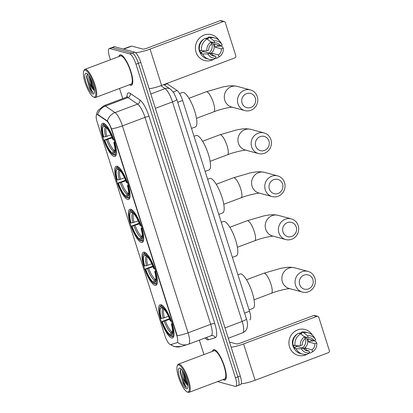 <?xml version="1.0" encoding="UTF-8"?>
<svg xmlns="http://www.w3.org/2000/svg" width="413" height="413" viewBox="0 0 413 413"><rect width="100%" height="100%" fill="white"/><g stroke="black" fill="none" stroke-linecap="round" stroke-linejoin="round"><path stroke-width="0.62" d="M114.055 156.481A17.723 4.796 -110.6 0 0 115.026 156.46A17.723 4.796 -110.6 0 0 113.854 139.785A17.723 4.796 -110.6 0 0 103.518 123.27A17.723 4.796 -110.6 0 0 102.548 123.286A17.723 4.796 -110.6 0 0 103.72 139.966A17.723 4.796 -110.6 0 0 114.055 156.481M154.963 285.44A17.723 4.796 -110.6 0 0 155.933 285.424A17.723 4.796 -110.6 0 0 154.761 268.744A17.723 4.796 -110.6 0 0 144.426 252.229A17.723 4.796 -110.6 0 0 143.456 252.245A17.723 4.796 -110.6 0 0 144.627 268.925A17.723 4.796 -110.6 0 0 154.963 285.44M141.323 242.452A17.723 4.796 -110.6 0 0 142.294 242.436A17.723 4.796 -110.6 0 0 141.122 225.756A17.723 4.796 -110.6 0 0 130.792 209.241A17.723 4.796 -110.6 0 0 129.821 209.257A17.723 4.796 -110.6 0 0 130.993 225.937A17.723 4.796 -110.6 0 0 141.323 242.452M127.689 199.469A17.723 4.796 -110.6 0 0 128.66 199.448A17.723 4.796 -110.6 0 0 127.488 182.768A17.723 4.796 -110.6 0 0 117.153 166.253A17.723 4.796 -110.6 0 0 116.182 166.274A17.723 4.796 -110.6 0 0 117.354 182.949A17.723 4.796 -110.6 0 0 127.689 199.469M171.617 337.953A17.723 4.796 -110.6 0 0 172.593 337.932A17.723 4.796 -110.6 0 0 171.416 321.257A17.723 4.796 -110.6 0 0 161.085 304.742A17.723 4.796 -110.6 0 0 160.115 304.758A17.723 4.796 -110.6 0 0 161.287 321.438A17.723 4.796 -110.6 0 0 171.617 337.953M170.347 344.602A9.029 2.442 -110.6 0 0 170.801 344.607L176.965 342.728A9.029 2.442 -110.6 0 0 177.007 342.718A9.029 2.442 -110.6 0 0 176.681 335.036L111.551 129.713A9.029 2.442 -110.6 0 0 106.549 120.746L97.933 114.891A9.029 2.442 -110.6 0 0 96.9 114.638A9.029 2.442 -110.6 0 0 97.231 122.32L164.813 335.371A9.029 2.442 -110.6 0 0 170.347 344.602M166.666 83.524A10.031 2.715 69.4 0 1 167.234 83.808L177.084 90.504A10.031 2.715 69.4 0 1 182.639 100.467L249.504 311.247A10.031 2.715 69.4 0 1 249.865 319.786A10.031 2.715 69.4 0 1 249.819 319.801L249.865 319.786M223.046 379.542A16.215 4.388 -110.6 0 0 224.104 380.074A16.215 4.388 -110.6 0 0 224.992 380.058A16.215 4.388 -110.6 0 0 223.918 364.798A16.215 4.388 -110.6 0 0 214.461 349.682A16.215 4.388 -110.6 0 0 213.573 349.697A16.215 4.388 -110.6 0 0 212.452 351.37M129.522 84.711A16.215 4.388 -110.6 0 0 130.58 85.243A16.215 4.388 -110.6 0 0 131.468 85.228A16.215 4.388 -110.6 0 0 130.394 69.967A16.215 4.388 -110.6 0 0 120.937 54.857A16.215 4.388 -110.6 0 0 120.049 54.872A16.215 4.388 -110.6 0 0 118.929 56.54M237.687 385.474A10.031 2.715 -110.6 0 0 238.239 385.463L240.65 384.56A10.031 2.715 -110.6 0 0 240.283 376.021L140.797 62.394A10.031 2.715 -110.6 0 0 134.648 52.141L114.582 46.736L112.171 47.64A10.031 2.715 -110.6 0 0 111.624 47.65A10.031 2.715 -110.6 0 1 112.171 47.64L132.237 53.05L112.171 47.64L109.765 48.548A10.031 2.715 -110.6 0 0 109.213 48.558A10.031 2.715 -110.6 0 0 109.574 57.092L110.416 59.746M140.797 62.394L138.386 63.303A10.031 2.715 -110.6 0 0 132.237 53.05A10.031 2.715 -110.6 0 1 138.386 63.303L237.873 376.93L138.386 63.303L135.975 64.206A10.031 2.715 -110.6 0 0 129.827 53.953L109.765 48.548M238.239 385.463A10.031 2.715 -110.6 0 0 237.873 376.93A10.031 2.715 -110.6 0 1 238.239 385.463L235.828 386.372A10.031 2.715 -110.6 0 0 235.467 377.833L135.975 64.206M96.229 115.821L96.921 112.744L98.026 110.488L103.89 105.687A13.376 3.619 69.4 0 1 104.623 105.676A13.376 3.619 69.4 0 1 105.418 106.064A11.703 10.521 -55.8 0 0 97.762 114.494L107.385 120.957C108.665 122.599 110.054 125.216 111.551 128.794L177.198 335.738A11.703 2.148 162.4 0 0 188.075 332.816A13.376 3.619 69.4 0 1 188.56 344.199A13.376 3.619 69.4 0 1 188.498 344.215A11.703 11.265 -106.9 0 1 187.838 344.442A11.703 11.265 -106.9 0 1 177.636 342.418L177.404 342.563M119.527 88.47L122.744 98.599M199.36 340.136L203.939 354.571M217.553 381.607L235.276 386.382A10.031 2.715 -110.6 0 0 235.828 386.372M114.582 46.736A10.031 2.715 -110.6 0 0 114.034 46.746L109.213 48.558M314.2 340.446A13.376 12.638 -74.9 0 1 314.252 340.937A13.376 12.638 -74.9 0 0 314.2 340.446M307.726 353.926A13.376 12.638 -74.9 0 1 289.549 346.972A13.376 12.638 -74.9 0 1 296.198 330.545A13.376 12.638 -74.9 0 1 312.352 335.031A13.376 12.638 -74.9 0 0 305.083 329.522L305.083 329.522A13.376 12.638 -74.9 0 0 292.45 333.487A13.376 12.638 -74.9 0 0 289.549 346.972A13.376 12.638 -74.9 0 0 298.124 355.356L298.124 355.356A13.376 12.638 -74.9 0 0 307.726 353.926M241.28 383.754A13.376 2.457 -17.6 0 0 255.12 380.259L328.34 352.723A1.673 1.58 105.1 0 0 329.347 350.591L318.815 317.38A1.673 1.58 105.1 0 0 316.812 316.379L313.643 315.527L240.423 343.064A3.345 0.614 162.4 0 1 236.355 343.91L229.514 342.067M231.161 347.256A13.376 2.457 -17.6 0 0 243.593 343.915L316.812 316.379M313.643 315.527A1.673 1.58 -74.9 0 1 314.572 315.48L317.742 316.332M304.458 336.688A8.358 7.899 -74.9 0 1 305.336 338.583A8.358 7.899 -74.9 0 1 302.595 347.906M304.185 336.616L308.155 337.684A6.685 6.319 -74.9 0 1 310.313 337.86A6.685 6.319 -74.9 0 1 313.911 340.555L307.577 338.851A6.685 6.319 105.1 0 1 308.263 340.343A6.685 6.319 105.1 0 1 308.568 341.985L314.907 343.688A6.685 6.319 -74.9 0 1 312.006 349.816L305.666 348.113A6.685 6.319 105.1 0 1 303.916 348.985M304.877 349.842L308.991 350.952A6.685 6.319 -74.9 0 1 306.833 350.776A6.685 6.319 -74.9 0 1 303.235 348.076L296.901 346.373A6.685 6.319 105.1 0 1 296.493 345.609M304.98 336.827A6.685 6.319 -74.9 0 1 307.313 340.09A6.685 6.319 -74.9 0 1 303.534 348.515M294.02 348.138A9.695 9.163 -74.9 0 1 292.863 345.727A9.695 9.163 -74.9 0 1 297.474 333.931M298.821 333.317A9.695 9.163 -74.9 0 1 301.769 332.78M308.991 350.952L309.6 352.878L307.143 354.251A11.037 10.428 -74.9 0 1 302.533 354.117L300.421 353.549A11.037 10.428 -74.9 0 1 293.963 348.159L295.181 347.7L294.128 347.416A9.695 9.163 -74.9 0 1 293.498 345.898A9.695 9.163 -74.9 0 1 293.287 345.108M299.456 333.487A9.695 9.163 -74.9 0 1 300.907 333.095L301.96 333.379L301.557 332.109A11.037 10.428 -74.9 0 1 306.162 332.238L308.274 332.811A11.037 10.428 -74.9 0 1 314.314 337.426L315.594 339.558A8.694 8.214 -74.9 0 1 315.764 339.858L313.911 340.555M292.967 345.025A11.037 10.428 -74.9 0 1 298.542 333.239L300.659 333.812L304.531 336.889L305.14 338.815A6.685 6.319 -74.9 0 0 302.244 344.948L300.39 345.645L295.078 345.593L292.967 345.025M293.963 348.159L296.075 348.727L301.382 348.773L303.235 348.076M302.533 354.117A11.037 10.428 -74.9 0 1 296.075 348.727M295.078 345.593A11.037 10.428 -74.9 0 1 300.659 333.812M308.155 337.684L307.546 335.759L303.669 332.677L301.557 332.109M303.669 332.677A11.037 10.428 -74.9 0 1 308.274 332.811M309.6 352.878A8.694 8.214 -74.9 0 1 301.382 348.773M300.39 345.645A8.694 8.214 -74.9 0 1 304.531 336.889M307.546 335.759A8.694 8.214 -74.9 0 1 315.594 339.558M311.113 339.801A9.695 9.163 -74.9 0 1 311.34 340.942L312.398 341.226L313.617 340.766L315.728 341.334L316.756 342.991A8.694 8.214 -74.9 0 1 312.615 351.747L312.006 349.816M309.492 352.939L310.153 353.115L312.615 351.747M314.907 343.688L316.756 342.991M308.568 341.985L311.34 340.942M306.343 350.239L305.666 348.113M294.128 347.416L296.901 346.373M301.294 334.313L300.907 333.095M178.85 365.004A14.378 3.893 -110.6 0 0 177.244 365.949A14.378 3.893 -110.6 0 0 179.485 379.846A14.378 3.893 -110.6 0 0 186.96 391.777A14.378 3.893 -110.6 0 0 187.399 391.952A14.378 3.893 -110.6 0 0 187.667 379.702A14.378 3.893 -110.6 0 0 178.85 365.004M186.96 391.777L187.739 392.169A15.049 4.073 -110.6 0 0 188.199 392.35A15.049 4.073 -110.6 0 0 189.025 392.335A15.049 4.073 -110.6 0 0 188.029 378.174A15.049 4.073 -110.6 0 0 179.257 364.152A15.049 4.073 -110.6 0 0 178.431 364.168A15.049 4.073 -110.6 0 0 177.575 365.138L177.244 365.949M189.025 392.335L224.579 378.964A15.049 4.073 -110.6 0 0 223.583 364.803A15.049 4.073 -110.6 0 0 214.812 350.782A15.049 4.073 -110.6 0 0 213.986 350.797L178.431 364.168M223.165 379.495A16.05 4.342 -110.6 0 0 224.052 379.919A16.05 4.342 -110.6 0 0 224.935 379.903A16.05 4.342 -110.6 0 0 223.872 364.798A16.05 4.342 -110.6 0 0 214.512 349.842A16.05 4.342 -110.6 0 0 213.635 349.857A16.05 4.342 -110.6 0 0 212.571 351.329M181.224 369.072L180.151 371.065L183.32 383.517C184.497 385.628 185.566 386.971 186.526 387.539C184.988 385.448 183.785 381.886 182.913 376.852A8.358 2.261 -110.6 0 0 187.874 385.344M182.913 376.852L182.272 372.939L182.458 370.575M187.874 385.314L185.009 380.678L183.026 371.426M186.408 388.819A11.037 2.984 -110.6 0 0 187.636 388.101A11.037 2.984 -110.6 0 0 185.922 377.425A11.037 2.984 -110.6 0 0 180.176 368.267A11.037 2.984 -110.6 0 0 179.846 368.138A11.037 2.984 -110.6 0 0 179.64 377.539A11.037 2.984 -110.6 0 0 186.408 388.819M186.526 387.539L183.088 382.03L180.569 372.309L180.791 369.31M187.745 384.178L186.103 380.894L183.744 372.65M183.32 383.517L180.192 372.454L180.176 370.848M187.853 385.081L185.726 381.039L183.243 371.788M312.889 279.524A7.357 6.954 105.1 0 0 304.076 275.125A7.357 6.954 105.1 0 0 299.631 284.511A7.357 6.954 105.1 0 0 308.449 288.914A7.357 6.954 105.1 0 0 312.889 279.524M295.563 285.362A10.702 10.113 -74.9 0 1 297.881 274.573A10.702 10.113 -74.9 0 1 307.99 271.403A10.702 10.113 -74.9 0 1 314.851 278.109A10.702 10.113 -74.9 0 1 312.533 288.899A10.702 10.113 -74.9 0 1 302.424 292.068A10.702 10.113 -74.9 0 1 295.563 285.362M171.612 336.332L170.528 336.032A15.916 4.306 -110.6 0 1 161.85 321.567L169.495 318.697M249.07 309.884L252.973 308.418A18.394 4.977 -110.6 0 0 251.76 291.108A18.394 4.977 -110.6 0 0 241.032 273.969A18.394 4.977 -110.6 0 0 240.025 273.989L237.929 274.774M159.841 307.473A15.916 4.306 -110.6 0 1 161.116 306.374L161.519 305.517A16.587 4.486 -110.6 0 0 161.116 305.594A16.587 4.486 -110.6 0 0 160.172 306.663L159.841 307.473A15.916 4.306 -110.6 0 0 160.858 318.433L163.192 318.18L168.452 316.306M161.519 305.517L162.164 305.274M162.753 305.734L162.175 306.658A15.916 4.306 -110.6 0 1 170.853 321.128L171.669 320.958M163.44 306.379A16.587 4.486 -110.6 0 0 162.577 305.801M172.66 324.091L171.849 324.257A15.916 4.306 -110.6 0 1 171.586 336.321L172.386 336.724A16.587 4.486 -110.6 0 0 172.794 336.641A16.587 4.486 -110.6 0 0 174.023 334.52M161.116 306.374L161.581 307.824A14.378 3.893 -110.6 0 0 161.344 318.562M170.853 321.128L170.362 320.994A14.378 3.893 -110.6 0 0 162.634 308.108L162.175 306.658M171.586 336.321L171.127 334.871A14.378 3.893 -110.6 0 0 172.231 333.874A14.378 3.893 -110.6 0 0 171.359 324.128L171.849 324.257M163.594 308.821L161.581 307.824M172.954 332.057L172.035 332.924L171.127 334.871M171.359 324.128L172.242 323.482M161.85 321.567L162.34 321.696A14.378 3.893 -110.6 0 0 170.068 334.587L170.528 336.032M169.743 319.326L162.34 321.696M170.068 334.587L170.982 332.641L172.588 331.515M296.235 227.016A7.357 6.954 105.1 0 0 287.417 222.612A7.357 6.954 105.1 0 0 282.977 232.003A7.357 6.954 105.1 0 0 291.79 236.401A7.357 6.954 105.1 0 0 296.235 227.016M278.909 232.849A10.702 10.113 -74.9 0 1 281.222 222.06A10.702 10.113 -74.9 0 1 291.33 218.89A10.702 10.113 -74.9 0 1 298.191 225.596A10.702 10.113 -74.9 0 1 295.873 236.386A10.702 10.113 -74.9 0 1 285.765 239.555A10.702 10.113 -74.9 0 1 278.909 232.849M154.952 283.819L153.868 283.524A15.916 4.306 -110.6 0 1 145.19 269.054L152.836 266.184M232.411 257.371L236.319 255.905A18.394 4.977 -110.6 0 0 235.1 238.595A18.394 4.977 -110.6 0 0 224.378 221.461A18.394 4.977 -110.6 0 0 223.366 221.476L221.275 222.266M143.182 254.96A15.916 4.306 -110.6 0 1 144.462 253.861L144.865 253.004A16.587 4.486 -110.6 0 0 144.457 253.081A16.587 4.486 -110.6 0 0 143.512 254.155L143.182 254.96A15.916 4.306 -110.6 0 0 144.199 265.92L146.538 265.667L151.793 263.793M144.865 253.004L145.505 252.761M146.099 253.221L145.515 254.145A15.916 4.306 -110.6 0 1 154.194 268.615L155.009 268.445M146.78 253.871A16.587 4.486 -110.6 0 0 145.918 253.288M156.006 271.578L155.19 271.749A15.916 4.306 -110.6 0 1 154.927 283.808L155.727 284.211A16.587 4.486 -110.6 0 0 156.135 284.134A16.587 4.486 -110.6 0 0 157.363 282.012M144.462 253.861L144.922 255.311A14.378 3.893 -110.6 0 0 144.689 266.055M154.194 268.615L153.708 268.481A14.378 3.893 -110.6 0 0 145.975 255.595L145.515 254.145M154.927 283.808L154.467 282.358A14.378 3.893 -110.6 0 0 155.577 281.367A14.378 3.893 -110.6 0 0 154.699 271.615L155.19 271.749M146.935 256.308L144.922 255.311M156.3 279.549L155.381 280.412L154.467 282.358M154.699 271.615L155.582 270.969M145.19 269.054L145.681 269.183A14.378 3.893 -110.6 0 0 153.409 282.074L153.868 283.524M153.084 266.813L145.681 269.183M153.409 282.074L154.323 280.128L155.928 279.002M282.595 184.028A7.357 6.954 105.1 0 0 273.783 179.629A7.357 6.954 105.1 0 0 269.338 189.015A7.357 6.954 105.1 0 0 278.155 193.413A7.357 6.954 105.1 0 0 282.595 184.028M265.27 189.861A10.702 10.113 -74.9 0 1 267.588 179.077A10.702 10.113 -74.9 0 1 277.696 175.902A10.702 10.113 -74.9 0 1 284.552 182.608A10.702 10.113 -74.9 0 1 282.239 193.398A10.702 10.113 -74.9 0 1 272.131 196.567A10.702 10.113 -74.9 0 1 265.27 189.861M141.318 240.836L140.234 240.536A15.916 4.306 -110.6 0 1 131.556 226.066L139.202 223.201M218.776 214.388L222.679 212.917A18.394 4.977 -110.6 0 0 221.461 195.612A18.394 4.977 -110.6 0 0 210.738 178.473A18.394 4.977 -110.6 0 0 209.732 178.488L207.636 179.278M129.548 211.977A15.916 4.306 -110.6 0 1 130.823 210.873L131.226 210.016A16.587 4.486 -110.6 0 0 130.823 210.098A16.587 4.486 -110.6 0 0 129.878 211.167L129.548 211.977A15.916 4.306 -110.6 0 0 130.56 222.932L132.898 222.679L138.154 220.805M131.226 210.016L131.871 209.773M132.459 210.232L131.881 211.157A15.916 4.306 -110.6 0 1 140.559 225.627L141.375 225.457M133.141 210.883A16.587 4.486 -110.6 0 0 132.284 210.3M142.366 228.59L141.556 228.761A15.916 4.306 -110.6 0 1 141.292 240.82L142.093 241.223A16.587 4.486 -110.6 0 0 142.5 241.146A16.587 4.486 -110.6 0 0 143.729 239.024M130.823 210.873L131.288 212.323A14.378 3.893 -110.6 0 0 131.05 223.066M140.559 225.627L140.069 225.498A14.378 3.893 -110.6 0 0 132.341 212.607L131.881 211.157M141.292 240.82L140.833 239.37A14.378 3.893 -110.6 0 0 141.938 238.378A14.378 3.893 -110.6 0 0 141.065 228.626L141.556 228.761M133.301 213.325L131.288 212.323M142.661 236.561L141.742 237.423L140.833 239.37M141.065 228.626L141.948 227.986M131.556 226.066L132.046 226.2A14.378 3.893 -110.6 0 0 139.775 239.086L140.234 240.536M139.449 223.825L132.046 226.2M139.775 239.086L140.688 237.139L142.294 236.019M268.961 141.04A7.357 6.954 105.1 0 0 260.144 136.641A7.357 6.954 105.1 0 0 255.704 146.026A7.357 6.954 105.1 0 0 264.516 150.425A7.357 6.954 105.1 0 0 268.961 141.04M251.636 146.873A10.702 10.113 -74.9 0 1 253.954 136.089A10.702 10.113 -74.9 0 1 264.062 132.919A10.702 10.113 -74.9 0 1 270.918 139.625A10.702 10.113 -74.9 0 1 268.6 150.409A10.702 10.113 -74.9 0 1 258.492 153.579A10.702 10.113 -74.9 0 1 251.636 146.873M127.679 197.848L126.6 197.548A15.916 4.306 -110.6 0 1 117.922 183.078L125.562 180.213M205.137 171.4L209.045 169.934A18.394 4.977 -110.6 0 0 207.827 152.624A18.394 4.977 -110.6 0 0 197.104 135.485A18.394 4.977 -110.6 0 0 196.098 135.505L194.002 136.29M115.914 168.989A15.916 4.306 -110.6 0 1 117.189 167.885L117.591 167.033A16.587 4.486 -110.6 0 0 117.184 167.11A16.587 4.486 -110.6 0 0 116.239 168.179L115.914 168.989A15.916 4.306 -110.6 0 0 116.925 179.949L119.264 179.696L124.519 177.817M117.591 167.033L118.237 166.79M118.825 167.25L118.247 168.174A15.916 4.306 -110.6 0 1 126.925 182.639L127.736 182.474M119.507 167.895A16.587 4.486 -110.6 0 0 118.65 167.317M128.732 185.602L127.916 185.773A15.916 4.306 -110.6 0 1 127.653 197.832L128.458 198.235A16.587 4.486 -110.6 0 0 128.861 198.157A16.587 4.486 -110.6 0 0 130.09 196.036M117.189 167.885L117.648 169.335A14.378 3.893 -110.6 0 0 117.416 180.078M126.925 182.639L126.435 182.51A14.378 3.893 -110.6 0 0 118.707 169.619L118.247 168.174M127.653 197.832L127.194 196.381A14.378 3.893 -110.6 0 0 128.304 195.39A14.378 3.893 -110.6 0 0 127.426 185.644L127.916 185.773M119.667 170.337L117.648 169.335M129.026 193.573L128.107 194.44L127.194 196.381M127.426 185.644L128.314 184.998M117.922 183.078L118.407 183.212A14.378 3.893 -110.6 0 0 126.141 196.098L126.6 197.548M125.815 180.837L118.407 183.212M126.141 196.098L127.049 194.151L128.655 193.031M255.327 98.057A7.357 6.954 105.1 0 0 246.509 93.653A7.357 6.954 105.1 0 0 242.07 103.038A7.357 6.954 105.1 0 0 250.882 107.442A7.357 6.954 105.1 0 0 255.327 98.057M237.996 103.89A10.702 10.113 -74.9 0 1 240.314 93.101A10.702 10.113 -74.9 0 1 250.423 89.931A10.702 10.113 -74.9 0 1 257.284 96.637A10.702 10.113 -74.9 0 1 254.966 107.426A10.702 10.113 -74.9 0 1 244.857 110.596A10.702 10.113 -74.9 0 1 237.996 103.89M114.045 154.86L112.961 154.565A15.916 4.306 -110.6 0 1 104.282 140.095L111.928 137.224M191.503 128.412L195.406 126.946A18.394 4.977 -110.6 0 0 194.193 109.636A18.394 4.977 -110.6 0 0 183.465 92.497A18.394 4.977 -110.6 0 0 182.458 92.517L179.614 93.586M102.274 126.001A15.916 4.306 -110.6 0 1 103.555 124.902L103.957 124.045A16.587 4.486 -110.6 0 0 103.549 124.122A16.587 4.486 -110.6 0 0 102.605 125.191L102.274 126.001A15.916 4.306 -110.6 0 0 103.291 136.961L105.63 136.708L110.885 134.834M103.957 124.045L104.597 123.802M105.191 124.261L104.608 125.185A15.916 4.306 -110.6 0 1 113.286 139.656L114.102 139.486M105.873 124.907A16.587 4.486 -110.6 0 0 105.01 124.328M115.098 142.619L114.282 142.79A15.916 4.306 -110.6 0 1 114.019 154.849L114.819 155.252A16.587 4.486 -110.6 0 0 115.227 155.169A16.587 4.486 -110.6 0 0 116.456 153.053M103.555 124.902L104.014 126.352A14.378 3.893 -110.6 0 0 103.777 137.09M113.286 139.656L112.801 139.522A14.378 3.893 -110.6 0 0 105.067 126.636L104.608 125.185M114.019 154.849L113.56 153.399A14.378 3.893 -110.6 0 0 114.664 152.402A14.378 3.893 -110.6 0 0 113.792 142.655L114.282 142.79M106.027 127.349L104.014 126.352M115.387 150.59L114.468 151.452L113.56 153.399M113.792 142.655L114.675 142.01M104.282 140.095L104.773 140.224A14.378 3.893 -110.6 0 0 112.501 153.115L112.961 154.565M112.176 137.854L104.773 140.224M112.501 153.115L113.415 151.168L115.02 150.043M220.676 45.621A13.376 12.638 -74.9 0 1 220.723 46.106A13.376 12.638 -74.9 0 0 220.676 45.621M214.202 59.095A13.376 12.638 -74.9 0 1 196.025 52.141A13.376 12.638 -74.9 0 1 202.675 35.719A13.376 12.638 -74.9 0 1 218.823 40.2A13.376 12.638 -74.9 0 0 211.559 34.697L211.559 34.697A13.376 12.638 -74.9 0 0 198.921 38.657A13.376 12.638 -74.9 0 0 196.025 52.141A13.376 12.638 -74.9 0 0 204.6 60.525A13.376 12.638 -74.9 0 0 214.202 59.095M149.165 88.774A13.376 2.457 -17.6 0 0 161.597 85.434L234.816 57.897A1.673 1.58 105.1 0 0 235.823 55.76L225.286 22.55A1.673 1.58 105.1 0 0 223.283 21.553L220.119 20.696L146.899 48.233A3.345 0.614 162.4 0 1 142.831 49.085L131.788 46.106L123.637 49.173M135.495 52.621A13.376 2.457 -17.6 0 0 150.069 49.09L223.283 21.553M220.119 20.696A1.673 1.58 -74.9 0 1 221.048 20.65L224.218 21.502M128.577 47.061L123.239 49.064L128.582 47.056A1.673 0.454 69.4 0 1 128.577 47.061A1.673 0.454 69.4 0 1 128.582 47.056L131.706 46.106A1.673 0.454 69.4 0 1 131.788 46.106M210.935 41.858A8.358 7.899 -74.9 0 1 211.807 43.752A8.358 7.899 -74.9 0 1 209.071 53.076M210.656 41.785L214.631 42.854A6.685 6.319 -74.9 0 1 216.789 43.029A6.685 6.319 -74.9 0 1 220.387 45.729L214.048 44.021A6.685 6.319 105.1 0 1 214.739 45.513A6.685 6.319 105.1 0 1 215.044 47.154L221.378 48.863A6.685 6.319 -74.9 0 1 218.477 54.991L212.143 53.282A6.685 6.319 105.1 0 1 210.393 54.155M211.353 55.017L215.467 56.122A6.685 6.319 -74.9 0 1 213.309 55.946A6.685 6.319 -74.9 0 1 209.711 53.251L203.372 51.542A6.685 6.319 105.1 0 1 202.964 50.778M211.456 42.002A6.685 6.319 -74.9 0 1 213.789 45.26A6.685 6.319 -74.9 0 1 210.011 53.69M200.496 53.308A9.695 9.163 -74.9 0 1 199.34 50.897A9.695 9.163 -74.9 0 1 203.95 39.106M205.297 38.486A9.695 9.163 -74.9 0 1 208.245 37.95M215.467 56.122L216.076 58.047L213.614 59.42A11.037 10.428 -74.9 0 1 209.009 59.291L206.898 58.723A11.037 10.428 -74.9 0 1 200.434 53.329L201.658 52.869L200.599 52.585A9.695 9.163 -74.9 0 1 199.975 51.067A9.695 9.163 -74.9 0 1 199.758 50.283M205.932 38.657A9.695 9.163 -74.9 0 1 207.378 38.264L208.436 38.548L208.033 37.278A11.037 10.428 -74.9 0 1 212.638 37.413L214.75 37.981A11.037 10.428 -74.9 0 1 220.79 42.596L222.065 44.728A8.694 8.214 -74.9 0 1 222.24 45.032L220.387 45.729M199.443 50.195A11.037 10.428 -74.9 0 1 205.018 38.414L207.13 38.982L211.007 42.059L211.616 43.99A6.685 6.319 -74.9 0 0 208.715 50.118L206.861 50.814L201.554 50.763L199.443 50.195M200.434 53.329L202.551 53.897L207.858 53.948L209.711 53.251M209.009 59.291A11.037 10.428 -74.9 0 1 202.551 53.897M201.554 50.763A11.037 10.428 -74.9 0 1 207.13 38.982M214.631 42.854L214.017 40.928L210.145 37.846L208.033 37.278M210.145 37.846A11.037 10.428 -74.9 0 1 214.75 37.981M216.076 58.047A8.694 8.214 -74.9 0 1 207.858 53.948M206.861 50.814A8.694 8.214 -74.9 0 1 211.007 42.059M214.017 40.928A8.694 8.214 -74.9 0 1 222.065 44.728M217.589 44.976A9.695 9.163 -74.9 0 1 217.816 46.111L218.869 46.395L220.093 45.936L222.204 46.504L223.232 48.166A8.694 8.214 -74.9 0 1 219.091 56.917L218.477 54.991M215.968 58.109L216.629 58.29L219.091 56.917M221.378 48.863L223.232 48.166M215.044 47.154L217.816 46.111M212.819 55.409L212.143 53.282M200.599 52.585L203.372 51.542M207.765 39.488L207.378 38.264M85.326 70.174A14.378 3.893 -110.6 0 0 83.72 71.119A14.378 3.893 -110.6 0 0 85.961 85.016A14.378 3.893 -110.6 0 0 93.436 96.952A14.378 3.893 -110.6 0 0 93.875 97.122A14.378 3.893 -110.6 0 0 94.143 84.871A14.378 3.893 -110.6 0 0 85.326 70.174M93.436 96.952L94.216 97.339A15.049 4.073 -110.6 0 0 94.675 97.52A15.049 4.073 -110.6 0 0 95.501 97.504A15.049 4.073 -110.6 0 0 94.505 83.343A15.049 4.073 -110.6 0 0 85.728 69.322A15.049 4.073 -110.6 0 0 84.908 69.338A15.049 4.073 -110.6 0 0 84.051 70.308L83.72 71.119M95.501 97.504L131.055 84.133A15.049 4.073 -110.6 0 0 130.059 69.973A15.049 4.073 -110.6 0 0 121.288 55.951A15.049 4.073 -110.6 0 0 120.462 55.967L84.908 69.338M129.641 84.665A16.05 4.342 -110.6 0 0 130.529 85.088A16.05 4.342 -110.6 0 0 131.406 85.073A16.05 4.342 -110.6 0 0 130.348 69.967A16.05 4.342 -110.6 0 0 120.988 55.012A16.05 4.342 -110.6 0 0 120.106 55.027A16.05 4.342 -110.6 0 0 119.047 56.498M87.701 74.242L86.627 76.24L89.797 88.687C90.974 90.803 92.042 92.14 93.002 92.708C91.464 90.617 90.256 87.055 89.384 82.027A8.358 2.261 -110.6 0 0 94.35 90.514M89.384 82.027L88.749 78.109L88.934 75.744M94.35 90.488L91.485 85.847L89.497 76.601M92.879 93.988A11.037 2.984 -110.6 0 0 94.112 93.271A11.037 2.984 -110.6 0 0 92.393 82.595A11.037 2.984 -110.6 0 0 86.653 73.437A11.037 2.984 -110.6 0 0 86.322 73.308A11.037 2.984 -110.6 0 0 86.116 82.708A11.037 2.984 -110.6 0 0 92.879 93.988M93.002 92.708L89.564 87.2L87.045 77.484L87.267 74.479M94.221 89.353L92.574 86.064L90.22 77.825M89.797 88.687L86.668 77.623L86.647 76.018M94.329 90.251L92.202 86.209L89.719 76.957M176.681 335.036L176.976 334.922M177.048 342.697L177.482 342.537M111.551 129.713L111.846 129.605M106.549 120.746L106.988 120.586M97.933 114.891L98.371 114.726M244.584 313.1L249.504 311.247M177.719 102.316L182.639 100.467M173.223 91.954L177.084 90.504M164.24 84.933L167.234 83.808M126.961 96.936A16.721 4.522 69.4 0 1 129.243 92.91A16.721 4.522 69.4 0 1 130.234 93.395L139.837 99.92A16.721 4.522 69.4 0 1 149.098 116.528L214.739 323.467A16.721 4.522 69.4 0 1 215.271 337.72L208.405 339.811A16.721 4.522 69.4 0 1 205.085 337.979M107.385 120.957A11.703 10.521 -55.8 0 1 115.02 112.589L105.418 106.064L128.02 97.561A13.376 3.619 -110.6 0 0 127.225 97.174A13.376 3.619 -110.6 0 0 126.492 97.189L127.457 96.394M170.249 344.571L174.431 346.636L180.966 346.533A11.703 11.265 -106.9 0 1 170.868 344.587M111.551 128.794A11.703 2.148 -17.6 0 0 122.429 125.872L188.075 332.816L210.671 324.319L145.025 117.375A13.376 3.619 -110.6 0 0 137.622 104.091L128.02 97.561A3.345 3.005 124.2 0 0 130.234 93.395M139.837 99.92A3.345 3.005 124.2 0 1 137.622 104.091L115.02 112.589A13.376 3.619 69.4 0 1 122.429 125.872L145.025 117.375A3.345 0.614 162.4 0 1 149.098 116.528M235.467 377.833L240.283 376.021M129.827 53.953L134.648 52.141M211.1 335.717A13.376 3.619 -110.6 0 0 211.157 335.697A13.376 3.619 -110.6 0 0 210.671 324.319A3.345 0.614 162.4 0 1 214.739 323.467M215.271 337.72A3.345 3.216 73.1 0 0 211.188 335.686M208.405 339.811A3.345 3.216 73.1 0 0 205.922 337.669M242.57 332.847A13.376 3.619 -110.6 0 0 242.627 332.826A13.376 3.619 -110.6 0 0 242.147 321.448L225.018 327.886M160.833 85.713L165.092 88.609A6.685 6.009 -55.8 0 1 170.445 89.151L173.868 92.915L176.759 99.301L246.406 318.857A6.685 1.229 162.4 0 1 242.147 321.448L172.5 101.892A13.376 3.619 -110.6 0 0 165.092 88.609L150.817 93.978M176.759 99.301A6.685 1.229 162.4 0 1 172.5 101.892L155.371 108.335M243.593 343.915L255.12 380.259M246.52 279.761L263.824 273.256L280.726 268.347C285.533 267.572 288.764 266.622 294.789 267.846A10.702 10.113 105.1 0 0 284.681 271.016A10.702 10.113 105.1 0 0 282.363 281.805A10.702 10.113 105.1 0 0 289.224 288.511L302.424 292.068M263.824 273.256A10.702 2.896 69.4 0 1 264.413 273.246A10.702 2.896 69.4 0 1 270.969 284.18A10.702 2.896 69.4 0 1 271.356 293.287C278.481 290.406 288.966 288.357 290.065 288.672M163.398 308.738A12.86 3.48 -110.6 0 0 163.192 318.18M172.035 332.924A12.86 3.48 -110.6 0 0 172.515 332.718M163.976 309.192A12.375 3.35 -110.6 0 0 164.415 317.819M164.188 321.314A12.86 3.48 -110.6 0 0 170.982 332.641M165.406 320.953A12.375 3.35 -110.6 0 0 171.901 331.773M229.865 227.248L247.165 220.743L264.072 215.834C268.873 215.059 272.105 214.115 278.135 215.333A10.702 10.113 105.1 0 0 268.027 218.503A10.702 10.113 105.1 0 0 265.709 229.292A10.702 10.113 105.1 0 0 272.565 235.999L285.765 239.555M247.165 220.743A10.702 2.896 69.4 0 1 247.754 220.733A10.702 2.896 69.4 0 1 254.315 231.667A10.702 2.896 69.4 0 1 254.702 240.774C261.827 237.898 272.306 235.849 273.406 236.159M146.744 256.23A12.86 3.48 -110.6 0 0 146.538 265.667M155.381 280.412A12.86 3.48 -110.6 0 0 155.856 280.205M147.322 256.685A12.375 3.35 -110.6 0 0 147.756 265.311M147.529 268.801A12.86 3.48 -110.6 0 0 154.323 280.128M148.752 268.445A12.375 3.35 -110.6 0 0 155.242 279.265M216.226 184.265L233.531 177.755L250.433 172.851C255.239 172.076 258.471 171.127 264.496 172.345A10.702 10.113 105.1 0 0 254.387 175.52A10.702 10.113 105.1 0 0 252.069 186.304A10.702 10.113 105.1 0 0 258.93 193.01L272.131 196.567M233.531 177.755A10.702 2.896 69.4 0 1 234.119 177.745A10.702 2.896 69.4 0 1 240.676 188.684A10.702 2.896 69.4 0 1 241.063 197.786C248.187 194.91 258.672 192.861 259.767 193.17M133.105 213.242A12.86 3.48 -110.6 0 0 132.898 222.679M141.742 237.423A12.86 3.48 -110.6 0 0 142.222 237.217M133.683 213.697A12.375 3.35 -110.6 0 0 134.122 222.323M133.895 225.813A12.86 3.48 -110.6 0 0 140.688 237.139M135.113 225.457A12.375 3.35 -110.6 0 0 141.607 236.277M202.592 141.277L219.897 134.767L236.799 129.863C241.605 129.088 244.837 128.138 250.861 129.362A10.702 10.113 105.1 0 0 240.753 132.532A10.702 10.113 105.1 0 0 238.435 143.321A10.702 10.113 105.1 0 0 245.291 150.022L258.492 153.579M219.897 134.767A10.702 2.896 69.4 0 1 220.48 134.757A10.702 2.896 69.4 0 1 227.042 145.696A10.702 2.896 69.4 0 1 227.429 154.803C234.553 151.922 245.033 149.873 246.133 150.187M119.471 170.254A12.86 3.48 -110.6 0 0 119.264 179.696M128.107 194.44A12.86 3.48 -110.6 0 0 128.582 194.229M120.049 170.708A12.375 3.35 -110.6 0 0 120.488 179.335M120.255 182.83A12.86 3.48 -110.6 0 0 127.049 194.151M121.479 182.469A12.375 3.35 -110.6 0 0 127.968 193.289M188.958 98.289L206.257 91.784L223.159 86.875C227.966 86.1 231.197 85.155 237.222 86.374A10.702 10.113 105.1 0 0 227.114 89.544A10.702 10.113 105.1 0 0 224.796 100.333A10.702 10.113 105.1 0 0 231.657 107.039L244.857 110.596M206.257 91.784A10.702 2.896 69.4 0 1 206.846 91.774A10.702 2.896 69.4 0 1 213.402 102.708A10.702 2.896 69.4 0 1 213.795 111.815C220.914 108.934 231.399 106.884 232.498 107.199M105.831 127.266A12.86 3.48 -110.6 0 0 105.63 136.708M114.468 151.452A12.86 3.48 -110.6 0 0 114.948 151.246M106.409 127.725A12.375 3.35 -110.6 0 0 106.848 136.352M106.621 139.842A12.86 3.48 -110.6 0 0 113.415 151.168M107.845 139.48A12.375 3.35 -110.6 0 0 114.334 150.301M150.069 49.09L161.597 85.434M123.585 49.162L131.706 46.106M177.007 342.718L177.445 342.553M96.9 114.638L97.251 114.504M180.966 346.533L188.56 344.199L211.286 335.655M103.89 105.687L126.492 97.189M246.406 318.857C247.206 321.479 247.573 323.611 247.506 325.253L247.227 327.499C247.103 328.175 246.406 331.102 242.627 332.826L228.296 338.221M163.77 84.613L170.445 89.151M214.223 349.635L213.635 349.857M225.524 379.681L224.935 379.903M294.789 267.846L307.99 271.403M162.097 305.228L161.116 305.594M173.77 336.275L172.794 336.641M254.057 299.792L271.356 293.287M278.135 215.333L291.33 218.89M145.438 252.715L144.457 253.081M157.116 283.762L156.135 284.134M237.398 247.284L254.702 240.774M264.496 172.345L277.696 175.902M131.799 209.727L130.823 210.098M143.476 240.779L142.5 241.146M223.763 204.296L241.063 197.786M250.861 129.362L264.062 132.919M118.164 166.744L117.184 167.11M129.842 197.791L128.861 198.157M210.124 161.307L227.429 154.803M237.222 86.374L250.423 89.931M104.53 123.755L103.549 124.122M116.208 154.803L115.227 155.169M196.49 118.319L213.795 111.815M120.694 54.805L120.106 55.027M131.995 84.851L131.406 85.073"/></g></svg>
